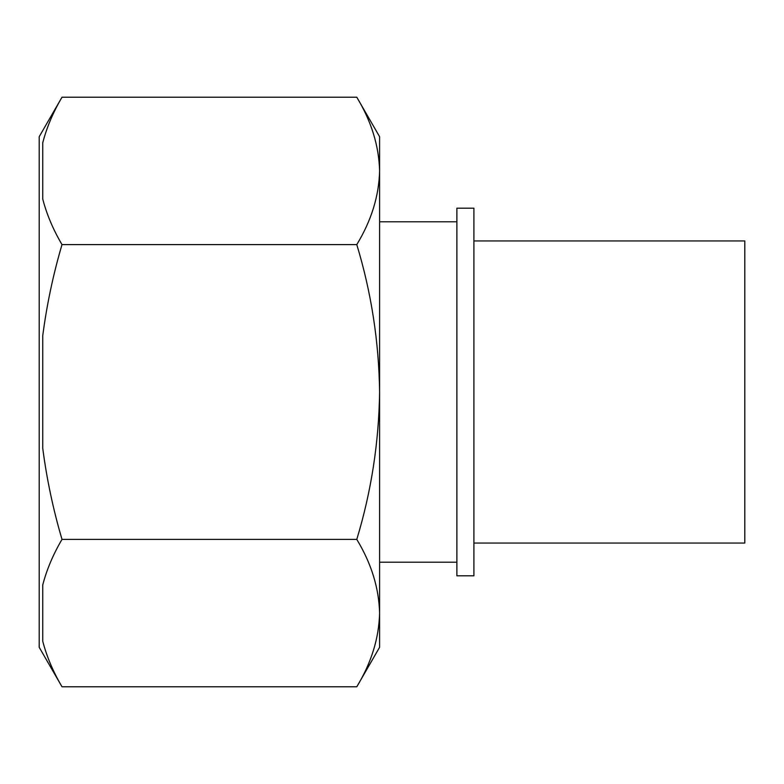 <?xml version="1.0" encoding="UTF-8"?>
<svg xmlns="http://www.w3.org/2000/svg" width="784" height="784" viewBox="0 0 784 784"><rect width="100%" height="100%" fill="white"/><g stroke="black" fill="none" stroke-linecap="round" stroke-linejoin="round"><path stroke-width="1.18" d="M379.593 392C378.907 442.372 371.312 491.509 356.789 539.392C371.351 563.461 378.946 588.02 379.593 613.088L379.593 170.912C378.976 196.029 371.371 220.588 356.789 244.608C371.322 292.51 378.917 341.638 379.593 392M356.789 686.784L379.593 647.29L379.593 613.088C378.976 638.205 371.371 662.774 356.789 686.784L62.005 686.784C53.155 671.78 46.746 656.61 42.748 641.253C46.756 656.629 53.175 671.81 62.005 686.784L39.2 647.29L39.2 136.71L62.005 97.216L356.789 97.216C371.351 121.275 378.946 145.844 379.593 170.912L379.593 136.71L356.789 97.216M62.005 97.216C53.175 112.19 46.756 127.371 42.748 142.747L42.748 199.077C46.746 214.424 53.155 229.604 62.005 244.608C53.175 274.557 46.756 304.917 42.748 335.67L42.748 448.33C46.746 479.034 53.155 509.384 62.005 539.392C53.175 554.366 46.756 569.547 42.748 584.923L42.748 641.253M456.886 575.809L456.886 208.191L473.908 208.191L473.908 575.809L456.886 575.809M473.908 543.047L744.8 543.047L744.8 240.953L473.908 240.953M62.005 539.392L356.789 539.392M62.005 244.608L356.789 244.608M456.886 221.803L379.593 221.803M456.886 562.197L379.593 562.197"/></g></svg>
